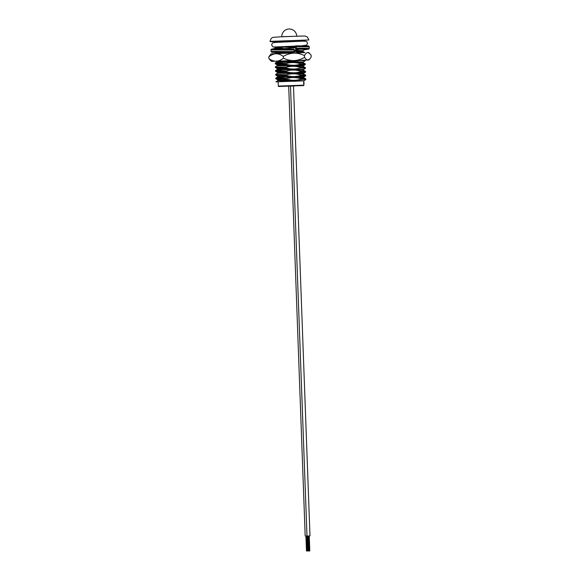 <?xml version="1.0" encoding="UTF-8"?>
<svg xmlns="http://www.w3.org/2000/svg" width="580" height="580" viewBox="0 0 580 580"><rect width="100%" height="100%" fill="white"/><g stroke="black" fill="none" stroke-linecap="round" stroke-linejoin="round"><path stroke-width="0.87" d="M285.563 80.192L287.375 80.134L285.563 80.192M285.527 49.169L285.505 48.568L275.014 48.249L279.923 47.35L279.944 48.009L276.428 48.379M274.673 48.118L275.036 48.908L280.111 49.169M274.833 52.461L285.664 52.976L285.65 52.497M275.224 63.118L275.587 63.909L286.078 64.228L286.056 63.568L275.565 63.249L280.474 62.35L280.495 63.01L276.979 63.38M275.362 66.867L275.725 67.657L286.215 67.976L286.194 67.316L275.362 66.867L277.247 65.656L280.242 65.141M286.368 71.057L280.771 70.506L277.255 70.883M275.5 70.622L275.863 71.405L286.353 71.724L286.332 71.064L275.841 70.745L280.749 69.847M275.638 74.37L276 75.161L286.491 75.472L286.469 74.82L275.638 74.37L277.523 73.153L280.517 72.645M275.775 78.119L276.138 78.909L286.629 79.228L286.607 78.568L276.116 78.249L281.024 77.35L281.046 78.003L277.53 78.38M303.862 45.66L304.609 45.776M299.476 49.111L306.45 49.387L295.648 49.126L295.263 46.733M304.877 52.635L299.599 52.381L299.613 52.867M299.889 60.392L305.181 60.806L303.318 61.995L277.479 61.197M297.533 61.639L294.394 61.603M305.319 64.554L305.261 63.865L300.012 63.633L300.034 64.293L305.29 64.583L294.531 65.352M305.457 68.302L305.399 67.614L300.15 67.382L300.172 68.041L305.457 68.302L303.594 69.491L277.298 68.541L277.334 69.469L280.379 68.889M297.808 69.143L294.669 69.107M305.595 72.05L305.537 71.362L300.288 71.137L300.31 71.789L305.566 72.087L294.807 72.855M305.732 75.806L305.674 75.117L300.418 74.885L300.447 75.545L305.704 75.835L294.959 76.886L294.945 76.509M299.178 79.656L302.941 79.329M305.87 79.554L305.812 78.865L300.556 78.633L300.585 79.293L305.87 79.554L304 80.743L278.008 79.924L281.227 79.17M298.214 80.395L297.373 80.46M303.695 81.787L303.659 80.845L297.395 81.011L303.746 80.823L275.913 81.86L277.798 80.656L287.644 79.489M293.828 81.062L294.386 80.881M294.394 81.113L293.828 81.135L294.394 81.106M299.294 77.59L303.862 76.995L301.781 76.727L277.871 76.168L275.71 75.081M299.164 73.834L303.724 73.247L301.644 72.978L277.436 72.297L277.523 73.153M299.026 70.086L303.594 69.491M298.888 66.337L303.456 65.743L301.368 65.475L277.16 64.793L277.247 65.656M298.751 62.589L303.318 61.995M277.08 53.679L280.263 52.918M298.337 51.337L302.934 50.706L294.212 50.358M295.263 46.617L286.012 46.531M295.271 46.385L289.724 46.364M299.483 49.293L294.212 50.25M299.896 60.545L287.876 60.951M280.495 63.01L286.092 63.553M300.034 64.293C295.387 65.642 290.732 65.62 286.078 64.228M300.172 68.041C295.524 69.39 290.87 69.368 286.215 67.976M300.31 71.789C295.662 73.138 291.008 73.116 286.353 71.724M300.447 75.545C295.8 76.894 291.145 76.864 286.491 75.472M281.046 78.003L286.643 78.554M300.585 79.293C295.938 80.642 291.283 80.62 286.629 79.228M283.787 76.48L281.024 77.35M286.469 74.82C291.117 73.472 295.764 73.493 300.418 74.885M286.332 71.064C290.979 69.723 295.626 69.745 300.288 71.137M286.194 67.316C290.841 65.968 295.488 65.989 300.15 67.382M286.056 63.568C290.703 62.219 295.358 62.241 300.012 63.633M294.248 51.388L299.599 52.381M285.505 48.568L295.3 47.763M293.973 81.272L277.798 80.656M299.896 78.459L303.898 77.843L277.907 77.097L280.655 76.393M305.674 75.117L303.76 74.095L301.673 73.899L277.472 73.218M305.537 71.362L303.623 70.347L301.535 70.151L277.334 69.469M305.399 67.614L303.485 66.591L301.397 66.403L277.196 65.721M305.261 63.865L303.347 62.843L301.259 62.654L277.356 62.096L280.104 61.393M304.855 52.613L302.934 51.591L294.248 51.279M295.293 47.545L276.551 46.907L274.717 48.067M289.246 79.431L282.329 80.7M286.607 78.568C291.254 77.22 295.901 77.242 300.556 78.633M303.659 80.845L293.922 81.265M303.942 81.976L304 84.361L303.579 83.165L303.927 81.78M304.021 84.18L303.942 82.041M304 84.361L303.579 83.165M303.818 83.157L303.913 81.882M293.835 81.265L293.799 80.344M291.385 81.251L291.349 80.163M290.652 81.243L290.616 80.323M287.941 79.561L287.985 81.215M288.717 81.222L288.666 79.728M293.487 85.978L309.988 535.92L308.806 535.978L306.987 536.036L290.493 86.086M309.531 550.928L308.879 550.957M308.553 550.964L308.002 536.007M309.401 550.935L308.944 535.971M306.987 536L305.189 536.058L288.695 86.152M307.733 550.957L307.088 550.978M306.755 550.993L306.204 536.029M307.603 550.964L307.154 536.029M282.38 53.36L304.754 52.584M283.323 56.412L283.381 58.116C286.767 59.805 290.333 60.639 294.067 60.617C297.808 60.356 301.296 59.254 304.543 57.319L304.478 55.615C301.092 53.925 297.533 53.092 293.792 53.114C290.058 53.375 286.563 54.477 283.323 56.412C280.995 54.672 278.538 53.781 275.957 53.737C273.412 53.925 271.027 54.969 268.808 56.862L268.866 58.558C271.193 60.306 273.651 61.197 276.232 61.241C278.777 61.052 281.162 60.008 283.381 58.116M304.543 57.319C305.645 59.073 306.791 59.979 307.973 60.037L309.763 59.022L311.192 56.956L311.134 55.259L309.633 53.425L307.697 52.533C306.537 52.708 305.464 53.737 304.478 55.615M309.763 59.022L308.879 59.972L307.973 60.037L271.396 61.349L268.866 58.558M268.808 56.862L271.121 53.846L304.732 52.548M282.373 53.338L276.762 53.563M276.74 53.563L271.121 53.846M293.603 52.439L294.103 52.432L294.256 51.54L293.98 49.133L272.208 49.032L274.688 48.452L271.121 49.264L270.998 51.352L271.715 52.229L288.963 52.475L272.325 52.331L274.246 51.808M295.532 45.827L296.075 45.813L296.46 48.212L296.199 49.111L295.648 49.126L306.501 49.22M269.932 41.39L308.908 39.962L307.458 37.113L305.073 35.989L281.764 36.7L272.731 37.381L271.179 38.44L269.932 41.39L270.867 41.709L308.908 39.962M303.818 85.158C304.094 85.912 303.463 85.412 293.683 85.971L279.719 86.442C278.69 86.601 278.226 86.485 278.32 86.094L303.818 85.158L303.789 84.368M281.938 36.779L281.771 36.772A7.504 7.504 0 0 1 288.985 29A7.504 7.504 0 0 1 296.771 36.221L281.938 36.779M273.912 48.974L293.168 49.14L273.832 48.967L274.688 48.561M276.841 48.328L282.177 47.886M294.205 50.025L270.94 49.844M296.075 45.813L308.603 45.936L309.278 46.784L296.402 46.705M294.256 51.54L270.998 51.352M309.278 46.784L309.336 48.292L296.46 48.212M294.103 52.432L288.963 52.475M304.522 49.655L308.082 49.322L305.537 49.083L296.199 49.111M287.375 80.134L287.419 81.207M297.373 80.381L297.402 81.135M278.32 86.094L278.161 81.816M276.689 41.542L276.718 42.398M304.768 49.554L304.754 49.133M305.181 60.806L305.16 60.168M277.762 79.852L275.848 78.829M303.862 76.995L305.704 75.835M303.724 73.247L305.566 72.087M277.494 72.348L275.572 71.333M277.356 68.6L275.435 67.577M303.456 65.743L305.29 64.583M277.218 64.851L275.297 63.829M276.805 53.599L274.884 52.577M302.905 50.743L304.739 49.583M275.188 49.061L274.746 48.829M275.543 70.564L277.385 69.404M275.268 63.06L277.11 61.908M303.898 77.843L305.812 78.865M277.661 76.908L275.819 78.061M277.748 80.714L277.711 79.793M303.927 77.879L303.898 76.959M277.61 76.966L277.574 76.045M303.789 74.131L303.76 73.203M303.652 70.383L303.623 69.455M303.514 66.627L303.485 65.707M303.376 62.879L303.347 61.958M277.059 61.966L277.023 61.045M302.963 51.627L302.934 50.706M302.187 40.607L302.209 41.245M294.364 80.352L294.401 81.251M284.374 80.243L284.41 81.164M288.209 78.155L288.13 75.886M288.05 73.718L287.992 72.138M287.934 70.658L287.854 68.389M287.774 66.222L287.716 64.641M287.665 63.155L287.579 60.886M282.134 46.697L282.199 48.539M290.856 77.495L290.812 76.364M290.718 73.747L290.681 72.826M290.58 69.999L290.536 68.868M290.442 66.243L290.406 65.322M290.312 62.705L290.261 61.364M293.357 77.517L293.32 76.589M293.219 73.769L293.183 72.841M293.081 70.013L293.045 69.049M292.943 66.265L292.907 65.344M292.806 62.517L292.769 61.545M297.286 50.395L297.322 51.323M290.689 77.495L290.652 76.343M290.551 73.747L290.515 72.594M290.428 70.224L290.377 68.846M290.275 66.243L290.239 65.098M290.138 62.495L290.101 61.342M309.807 550.92L309.263 535.956M309.626 550.928L309.075 535.963M308.27 550.978L307.719 536.014M308.502 550.971L307.951 536.007M308.603 550.964L308.06 536M308.843 550.957L308.299 535.992M309.024 550.949L308.473 535.985M309.256 550.942L308.705 535.978M308.009 550.942L307.465 536.022M307.828 550.949L307.284 536.029M306.472 551L305.921 536.036M306.704 550.993L306.153 536.029M306.805 550.993L306.262 536.029M307.045 550.986L306.501 536.014M307.226 550.978L306.675 536.014M307.458 550.964L306.907 536M302.202 41.115L306.421 41.318L307.589 43.188L306.595 45.16L301.825 45.776M295.321 46.11L276.276 46.922C273.013 46.835 273.137 47.821 271.599 44.819L272.586 42.847L276.711 42.267M304.993 41.071L273.992 42.47M308.603 52.468L309.633 53.425M293.168 49.14L293.828 49.133M309.336 48.292L308.654 49.213L304.645 49.648M293.755 52.439L293.284 52.439"/></g></svg>
